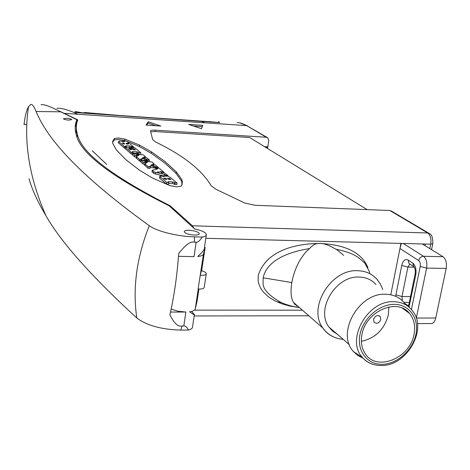 <?xml version="1.0" encoding="UTF-8"?>
<svg xmlns="http://www.w3.org/2000/svg" width="470" height="470" viewBox="0 0 470 470"><rect width="100%" height="100%" fill="white"/><g stroke="black" fill="none" stroke-linecap="round" stroke-linejoin="round"><path stroke-width="0.7" d="M390.781 294.778L400.957 243.407L425.415 244.047L425.086 245.681M58.01 110.456L77.808 119.856C76.011 124.127 75.858 128.874 77.338 134.091C80.817 152.321 111.79 176.232 170.252 205.825L192.418 225.8L193.728 228.032M75.2 127.488L76.498 123.51L75.758 123.146M75.923 122.523L76.822 122.964M76.334 126.847L76.199 134.432M41.031 104.745C43.845 104.087 50.402 106.443 60.712 111.819L76.927 119.762C74.906 124.162 74.671 129.08 76.222 134.514C79.765 152.691 110.726 176.444 169.1 205.778L194.662 228.955M194.674 228.884L194.21 228.872C201.483 230.353 205.543 232.227 206.377 234.501C206.477 235.705 205.102 236.557 202.259 237.056L194.539 236.851C177.578 236.504 156.704 231.316 149.278 225.712C74.618 171.609 46.759 137.252 36.09 111.502C33.928 106.114 32.113 103.805 30.638 104.569L28.529 106.637C26.385 110.479 24.892 116.454 24.052 124.562L26.731 124.579M194.392 235.065C188.752 234.636 185.362 233.537 184.211 231.763C184.246 230.735 185.897 230.235 189.169 230.271C194.803 230.7 198.181 231.804 199.315 233.59C199.274 234.601 197.629 235.088 194.392 235.065M68.632 120.126C65.712 119.856 63.967 119.398 63.403 118.751L66.587 118.246C69.501 118.516 71.24 118.975 71.804 119.621L68.632 120.126M204.479 247.414L205.149 247.432L203.498 254.047L198.105 289.026C202.012 289.179 204.056 288.592 204.233 287.258L206.236 274.004M203.498 254.047C203.099 255.31 201.189 256.132 197.764 256.502C203.011 251.667 205.255 248.542 204.491 247.12L206.277 235.176M178.477 256.326L194.034 256.632L196.16 242.197C197.647 242.62 199.68 240.904 202.259 237.056M170.504 312.045L185.856 312.039L178.071 311.24L171.145 309.09M194.357 314.777L192.577 326.691C192.618 328.195 191.237 329.311 188.417 330.046C186.895 327.038 185.356 325.687 183.799 325.986L181.984 325.992C178.107 327.026 174.076 323.272 169.893 314.724C174.176 296.159 177.102 275.772 178.676 253.565C185.474 244.805 190.685 240.998 194.31 242.15L196.16 242.197M198.904 289.068L197.071 301.294L195.285 308.878C194.862 310.329 192.953 311.305 189.551 311.81C193.593 314.659 195.203 315.576 194.392 314.565L191.584 311.416M181.984 325.992L180.838 330.093L188.417 330.046M180.838 330.093C161.375 329.529 146.687 325.493 136.782 317.973C90.91 275.814 60.595 241.662 45.837 215.513C37.659 201.824 32.066 189.575 29.046 178.764M56.958 108.259C60.7 107.953 66.329 109.334 73.843 112.412L77.808 114.245L64.425 113.34L64.396 113.646M205.149 247.432L201.642 270.791M367.875 267.571C360.625 249.494 339.363 244.412 320.217 243.489C299.278 243.331 266.737 248.888 258.265 275.297L258.136 280.708L258.623 283.281L260.515 287.993L263.341 292.07L268.723 297.046L274.968 300.87L281.671 303.726L289.467 305.976L299.155 307.568M267.518 148.473L268.775 140.677L267.788 137.828L266.284 137.246L155.188 130.172L155.006 131.524L249.658 137.504L367.146 209.62M422.295 243.965L443.01 256.696C445.918 259.076 446.976 262.988 446.177 268.441L435.749 318.008C435.026 321.11 433.728 322.949 431.86 323.536L430.444 323.548M401.386 243.419L399.947 248.495L418.682 260.545C420.092 261.749 420.603 263.723 420.215 266.461L411.438 309.501M425.415 244.047L430.708 244.189C431.46 238.913 430.467 235.176 427.724 232.979L389.806 210.495L391.575 211.159L428.775 233.191M389.806 210.495L255.104 205.284L244.905 203.099L215.812 189.21L211.242 185.82C201.712 169.893 183.171 155.294 155.629 142.034L152.679 139.584L150.441 130.948C150.512 130.278 152.098 130.02 155.188 130.172M77.808 114.245L246.703 125.637C242.555 123.387 239.371 122.412 237.15 122.711M201.501 128.704L202.758 125.349L188.629 124.409L201.501 128.704M148.238 121.724L146.064 125.085L160.846 126.054L148.238 121.724L148.062 123.034L146.716 125.132M176.274 171.838L165.14 161.621L151.469 151.845L139.425 145.036L124.797 139.073L118.698 137.986L114.439 138.45L112.653 141.423L112.794 143.491L116.36 149.877L125.731 159.536L139.22 170.005L152.474 178.054L169.705 185.568L176.832 186.878L181.449 186.091L182.425 181.655L181.696 179.422L176.274 171.838L176.056 173.395L164.935 163.131L151.27 153.32L139.238 146.487L126.307 141.082M106.684 164.412L92.302 150.794L106.684 164.412M170.128 206.706L170.252 205.825M73.843 112.412L201.83 121.419L219.578 122.547L218.785 121.624L218.344 122.206M208.774 121.571L219.108 122.517M74.989 111.461L82.72 112.871L85.135 112.918L85.71 112.812L85.041 112.483L82.99 112.888M85.699 112.594L117.383 115.291M117.453 115.315L148.438 117.488M148.526 117.512L178.5 119.58M178.958 119.574L207.881 121.595M266.326 147.739L267.788 146.816L264.51 146.622M155.006 131.524L150.664 131.823M76.222 124.162L75.6 123.857M294.185 303.555L294.843 303.555M297.551 305.929L296.376 305.929M294.208 303.585L295.043 304.319M295.354 304.983L294.232 303.626M294.173 302.974L293.621 302.692M361.371 341.338C375.407 338.241 384.407 329.394 388.373 314.806L388.837 306.951M373.509 319.441C375.154 315.664 377.392 314.7 380.224 316.551L380.823 319.418C379.161 323.207 376.916 324.159 374.091 322.267L373.509 319.441M414.029 334.335C415.598 326.033 414.094 319.054 409.511 313.396C397.409 297.351 365.431 311.451 361.906 334.793C360.602 342.113 361.724 348.423 365.266 353.728C376.599 371.958 410.14 358.299 414.029 334.335M405.422 304.343C400.734 297.839 394.107 294.473 385.535 294.238C358.622 292.634 335.95 333.624 353.522 351.595L357.882 355.52L363.11 358.222M405.451 309.818L405.751 310.641M375.935 284.52C371.635 279.732 366.042 277.247 359.151 277.053C335.791 275.555 315.358 309.66 328.982 327.085L332.654 331.18L337.219 334.194M343.682 255.369C338.165 250.639 335.551 248.577 335.839 249.188C329.029 245.175 323.824 243.278 320.217 243.489C316.322 243.078 312.762 244.77 309.536 248.571L306.693 251.227C305.653 251.926 303.291 255.098 299.596 260.744C295.742 267.877 293.139 275.162 291.8 282.588C290.437 291.429 290.971 297.998 293.397 302.298L322.843 328.025C325.504 331.914 328.965 334.822 333.218 336.755M335.839 249.188C345.92 251.192 353.499 254.029 358.581 257.695L364.673 262.959L369.402 271.525L369.814 273.687M299.173 307.574C291.964 306.428 285.907 304.713 281.007 302.427C268.67 295.518 262.695 288.974 263.083 282.787L263.182 277.782C264.81 269.551 272.682 254.546 309.536 248.571M291.8 282.588L263.182 277.782M202.282 126.618L193.505 126.036M155.875 125.725L148.062 123.034M182.272 184.287L181.467 181.02L176.056 173.395M125.449 140.783L118.522 139.408L114.263 139.884L112.594 142.363M168.665 183.294L172.378 183.464L174.858 184.487L176.785 184.575M159.624 177.725L159.953 178.512L166.433 184.058L168.477 184.146M152.022 171.75L153.708 173.359L155.441 174.018L164.741 176.185L164.083 176.497L160.017 175.915L159.806 176.397L166.656 182.43L168.759 182.607L167.96 181.861L168.765 181.673L172.608 181.849L175.081 182.871L177.067 183.036L170.193 177.29L167.672 176.121L164.735 176.203M150.018 167.62L154.389 167.861L157.045 169.012M140.465 161.662L143.062 164.059L144.719 164.377M144.625 165.105L147.997 168.278L149.865 168.372M142.545 160.358L145.7 160.552L147.275 161.386M132.205 154.607L134.69 156.892L136.276 157.203M136.188 157.902L139.408 160.928L140.471 161.216M132.229 154.019L130.977 153.714L125.079 148.491M133.633 153.126L136.746 153.296L136.935 151.816L139.079 152.721L140.9 152.873L134.702 147.703L130.084 147.492L130.942 148.162L134.379 148.972L135.425 149.848L134.314 149.954L132.81 149.207L130.778 149.037L131.43 149.636L129.843 149.501L128.645 148.467L130.537 148.279L129.52 147.404L125.196 147.116L131.171 152.221L133.11 152.386L132.375 151.722L133.016 151.593L136.935 151.816M139.167 154.342L136.746 153.296M130.39 149.413L130.695 148.044M118.428 142.798L124.098 147.827L125.073 148.097M129.579 147.457L130.037 147.844M172.378 183.464L172.608 181.849M168.707 179.34L167.432 178.236L169.641 178.424L170.921 179.528L168.707 179.34M164.729 179.152L163.572 178.142L165.792 178.324L166.95 179.34L164.729 179.152M163.918 172.608L161.933 173.007L160.135 171.591L163.801 172.096L158.983 168.06L157.197 167.907L157.844 168.56L156.98 169.13L152.221 170.263L153.919 171.779L155.658 172.437L164.341 174.364L165.957 175.339L167.902 175.504L163.918 172.608M164.124 175.95L164.341 174.364M157.738 168.83L157.791 168.43M159.048 171.979L159.43 172.314L158.831 172.355L157.356 172.008L159.048 171.979L158.989 172.378M158.143 172.232L158.202 171.826M150.071 166.821L149.507 166.298L150.5 166.069L153.437 166.221L155.405 166.533L156.874 167.396L158.267 167.373L155.282 164.894L153.267 164.723L153.866 165.275L153.073 165.422L150.87 165.17L153.931 163.736L151.869 161.962L145.101 161.275L140.601 160.223L143.268 162.52L145.271 162.691L144.748 162.191L145.406 162.021L147.427 162.314L144.807 163.725L148.203 166.727L150.071 166.821M144.93 165.657L145.136 164.112M145.242 163.266L145.406 162.021M153.208 165.428L153.296 164.77M158.208 167.814L158.267 167.373M156.669 168.947L156.874 167.396M155.2 168.084L155.405 166.533M150.294 167.62L150.5 166.069M141.441 159.506L140.9 159.013L141.881 158.795L144.76 158.948L146.687 159.254L148.103 160.076L149.472 160.064L146.617 157.691L144.648 157.52L145.212 158.043L144.431 158.184L142.275 157.938L145.324 156.581L143.356 154.888L136.729 154.207L132.334 153.191L134.884 155.388L136.852 155.552L136.353 155.082L137.005 154.918L138.985 155.206L136.365 156.545L139.608 159.406L141.441 159.506M136.476 158.419L136.676 156.91M136.852 156.081L137.005 154.918M136.735 156.134L136.805 155.629M144.59 158.19L144.672 157.567M149.284 161.492L149.472 160.064M147.927 161.422L148.103 160.076M146.487 160.769L146.687 159.254M141.705 160.117L141.881 158.795M133.175 149.478L133.292 148.579M129.879 149.525L130.02 148.391M123.569 141.734L123.669 140.947L124.873 141.347L123.522 141.752L121.025 141.094L119.215 141.012L118.599 141.464L124.28 146.358L126.177 146.517L125.549 145.941L126.307 145.8L129.802 146L133.727 146.993L129.855 143.755L127.746 143.573L128.316 144.096L126.536 143.943L125.989 143.485L128.71 142.733L127.758 141.852L125.502 140.8L123.263 140.465L122.535 140.601L123.669 140.947M126.941 144.108L127.059 143.197M129.614 147.457L129.802 146M118.469 143.009L118.652 141.564M123.839 143.127L124.773 143.932L123.099 143.791L122.171 142.986L123.839 143.127L123.728 143.996M200.39 274.78L201.383 270.72C204.397 271.554 206.036 272.524 206.295 273.622C206.124 274.909 204.08 275.467 200.161 275.303M76.927 119.762L76.498 123.51M400.957 243.407L205.813 238.296M192.418 225.8L427.724 232.979L429.568 233.661C431.883 234.565 432.958 237.902 432.782 243.666L430.708 244.189L429.803 248.583M60.712 111.819L36.09 111.502M198.258 289.038L195.285 308.878M183.799 325.986L185.856 312.039M194.427 310.13L302.427 310.188M194.539 236.851L194.31 242.15M149.278 225.712C136.635 257.466 132.47 288.222 136.782 317.973M443.01 256.696L423.505 256.279C421.061 256.491 419.457 257.913 418.682 260.545M403.231 243.466L423.505 256.279C426.349 258.67 427.383 262.618 426.596 268.106L420.215 266.461M446.177 268.441L426.596 268.106L416.332 318.055L435.749 318.008M395.658 296.317L401.738 265.462C403.031 260.509 405.14 258.688 408.06 260.004L412.766 263.077C415.539 265.48 416.543 269.404 415.774 274.838L409 307.098M406.221 310.353L405.704 310.505M266.284 137.246L246.703 125.637L267.13 137.44M201.83 121.419L204.597 122.799M75.376 125.19L75.829 125.22M382.298 364.315C367.387 364.767 356.712 351.061 359.92 334.81C362.911 318.566 379.196 304.161 394.248 304.354C409.352 304.307 419.328 318.478 415.932 334.317C412.754 350.162 397.162 364.103 382.298 364.315M373.668 364.538C369.185 363.298 365.443 360.954 362.452 357.5C345.45 340.074 367.558 300.213 393.672 301.699C401.991 301.899 408.418 305.153 412.954 311.457C427.488 329.928 406.462 366.007 381.558 365.501C373.744 365.584 367.376 362.922 362.452 357.5L353.522 351.595M382.78 289.491L380.33 283.945L376.805 279.133C371.876 273.746 365.507 270.937 357.682 270.702C330.909 268.911 307.368 307.909 322.843 328.025C327.872 334.828 334.658 338.606 343.2 339.352M83.701 112.929L84.817 112.477M83.889 112.935L85.041 112.483M181.696 179.422L181.467 181.02M114.439 138.45L114.263 139.884M124.797 139.073L124.615 140.501M139.425 145.036L139.238 146.487M151.469 151.845L151.27 153.32M168.654 182.483L168.765 181.673M166.433 184.058L166.656 182.43M159.953 178.512L160.17 176.908M174.858 184.487L175.081 182.871M174.141 183.888L174.364 182.272M169.476 179.616L169.641 178.424M165.634 179.458L165.792 178.324M165.881 175.892L165.957 175.339M165.193 175.962L165.346 174.834M155.441 174.018L155.658 172.437M153.708 173.359L153.919 171.779M152.127 172.002L152.339 170.434M157.086 169.106L157.238 167.972M161.621 172.843L161.75 171.92M161.31 172.578L161.433 171.662M160.346 171.767L160.393 171.433M147.997 168.278L148.203 166.727M146.564 162.702L146.646 162.085M143.062 164.059L143.268 162.52M140.442 161.815L140.648 160.288M153.649 164.571L153.731 163.965M155.84 168.618L156.052 167.067M154.389 167.861L154.601 166.309M153.226 167.772L153.437 166.221M139.408 160.928L139.608 159.406M138.145 155.558L138.215 154.988M134.69 156.892L134.884 155.388M132.188 154.748L132.381 153.249M145.048 157.374L145.124 156.798M147.104 161.286L147.304 159.765M145.7 160.552L145.9 159.036M144.56 160.464L144.76 158.948M130.736 149.736L130.819 149.102M134.256 149.948L134.379 148.972M132.352 149.025L132.423 148.479M130.842 148.955L130.942 148.162M130.114 147.903L130.155 147.586M138.879 154.207L139.079 152.721M137.863 153.525L138.057 152.045M132.934 152.215L133.016 151.593M130.977 153.714L131.171 152.221M125.055 148.649L125.243 147.181M130.313 149.677L130.49 148.344M129.156 148.919L129.232 148.35M123.986 141.605L124.056 141.018M127.1 144.143L127.223 143.203M127.711 144.22L127.787 143.632M131.87 147.321L131.929 146.84M131.236 147.286L131.353 146.358M126.16 146.969L126.307 145.8M124.098 147.827L124.28 146.358M118.411 142.868L118.593 141.423M409.681 304.83L409.041 303.873L408.318 305.982L409.288 305.982M407.267 305.776L408.042 305.7L404.564 303.185M402.279 300.683L401.985 296.535L407.907 267.066L409.922 264.122M395.875 294.884L401.985 296.535L410.522 296.582M401.738 265.462L407.907 267.066L414.305 267.171M408.06 260.004L408.988 263.505L409.887 264.099M412.766 263.077L413.688 266.596L414.176 266.978M415.774 274.838L415.116 273.94L409.041 303.873M408.042 305.7L408.448 305.7M403.889 302.363L409.341 302.38M308.831 315.781L194.18 315.963M199.315 233.59L199.262 233.948M45.837 215.513C29.052 177.149 23.283 140.853 28.529 106.637M417.436 323.607L431.86 323.536M77.021 136.84L77.338 134.091M239.976 122.929L247.502 125.819M402.396 308.173L409.511 313.396M328.982 327.085L349.38 344.68M359.585 258.406L358.581 257.701M363.768 261.99L364.673 262.965M281.007 302.427L277.171 301.922M380.224 316.551L379.225 315.781M182.425 181.655L182.196 183.265M168.754 182.648L168.536 184.228M159.806 176.397L159.589 177.995M177.061 183.077L176.843 184.657M167.902 175.504L167.808 176.168M152.221 170.263L152.01 171.838M157.197 167.907L157.033 169.118M163.795 172.132L163.736 172.566M162.802 172.766L162.749 173.13M150.118 166.885L149.906 168.436M144.807 163.725L144.601 165.27M145.271 162.691L145.195 163.29M140.601 160.223L140.401 161.75M153.919 163.824L153.819 164.565M153.267 164.723L153.173 165.428M141.482 159.565L141.411 160.082M136.365 156.545L136.165 158.061M136.846 155.588L136.782 156.116M132.334 153.191L132.146 154.689M145.312 156.663L145.218 157.374M144.648 157.52L144.56 158.19M130.684 149.73L130.778 149.037M140.706 154.36L140.9 152.873M133.022 153.05L133.11 152.386M125.008 148.585L125.196 147.116M130.355 149.683L130.531 148.309M122.535 140.601L122.423 141.494M128.692 142.857L128.621 143.438M127.746 143.573L127.664 144.214M133.721 147.028L133.668 147.433M126.177 146.517L126.125 146.969M118.599 141.464L118.416 142.909M431.548 249.652L432.782 243.666M409.869 264.087L413.688 266.596C415.139 268.153 415.615 270.597 415.116 273.94"/></g></svg>
